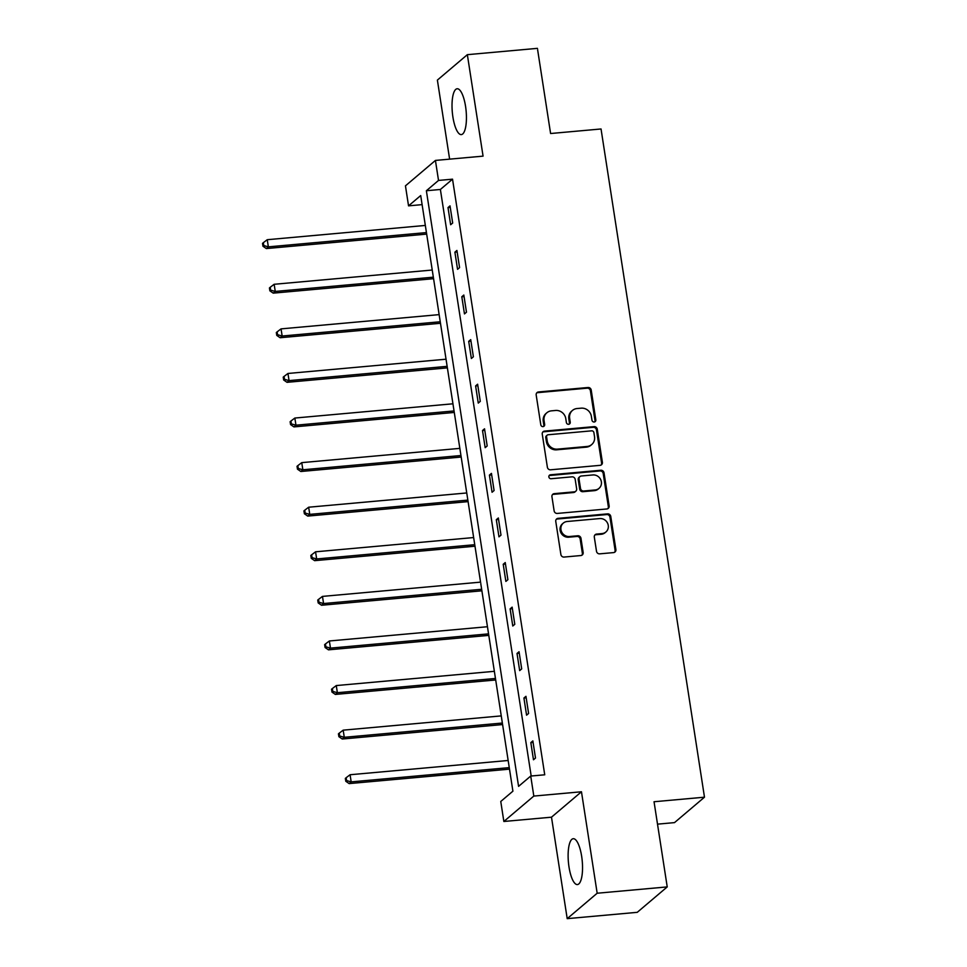 <?xml version="1.0" encoding="UTF-8"?>
<svg xmlns="http://www.w3.org/2000/svg" width="967" height="967" viewBox="0 0 967 967"><rect width="100%" height="100%" fill="white"/><g stroke="black" fill="none" stroke-linecap="round" stroke-linejoin="round"><path stroke-width="1.45" d="M594.197 421.999A2.031 1.886 49.7 0 0 595.817 419.859L591.212 390.052A2.901 2.708 49.7 0 0 588.021 387.501L538.51 391.961A2.901 2.708 49.7 0 0 536.189 395.019L540.807 424.815A2.031 1.886 49.7 0 0 544.046 426.193A2.031 1.886 49.7 0 0 544.663 424.477L544.058 420.621A9.271 8.643 49.7 0 1 546.875 412.752A9.271 8.643 49.7 0 1 551.48 410.842L555.602 410.467A9.271 8.643 49.7 0 1 565.792 418.663L566.384 422.519A2.031 1.886 49.7 0 0 569.623 423.884A2.031 1.886 49.7 0 0 570.24 422.168L569.648 418.312A9.271 8.643 49.7 0 1 572.452 410.443A9.271 8.643 49.7 0 1 577.057 408.533L581.179 408.171A9.271 8.643 49.7 0 1 591.369 416.354L591.973 420.21A2.031 1.886 49.7 0 0 594.197 421.999M594.753 421.866A2.031 1.886 49.7 0 0 595.007 420.548L590.402 390.741A2.901 2.708 49.7 0 0 587.211 388.178L537.7 392.65A2.901 2.708 49.7 0 0 536.709 392.94M543.587 426.471A2.031 1.886 49.7 0 0 543.853 425.166L543.249 421.298L544.058 420.621M569.164 424.162A2.031 1.886 49.7 0 0 569.43 422.857L568.838 419.001L569.648 418.312M581.65 856.279A23.015 6.926 -95.2 0 0 573.262 838.715A23.015 6.926 -95.2 0 0 569.007 867A23.015 6.926 -95.2 0 0 577.396 884.563A23.015 6.926 -95.2 0 0 581.65 856.279M465.55 106.322A23.015 6.926 -95.2 0 0 457.161 88.759A23.015 6.926 -95.2 0 0 452.907 117.031A23.015 6.926 -95.2 0 0 461.295 134.594A23.015 6.926 -95.2 0 0 465.55 106.322M596.506 551.287A2.901 2.708 49.7 0 0 599.685 553.849L613.586 552.592A2.901 2.708 49.7 0 0 615.894 549.546L610.769 516.438A2.901 2.708 49.7 0 0 607.59 513.876L558.08 518.348A2.901 2.708 49.7 0 0 555.759 521.394L560.884 554.502A2.901 2.708 49.7 0 0 564.075 557.065L580.853 555.542A2.901 2.708 49.7 0 0 583.161 552.495L580.974 538.329A2.901 2.708 49.7 0 0 577.783 535.766L569.466 536.516A7.748 7.228 49.7 0 1 563.29 523.111A7.748 7.228 49.7 0 1 567.145 521.503L599.733 518.566A7.748 7.228 49.7 0 1 605.91 531.983A7.748 7.228 49.7 0 1 602.054 533.579L596.627 534.074A2.901 2.708 49.7 0 0 594.306 537.12L596.506 551.287M530.726 776.054L533.82 796.071L503.855 821.479L500.761 801.474L512.909 791.175L420.705 195.552L408.545 205.85L405.451 185.845L435.428 160.425L438.522 180.43L426.374 190.741L518.578 786.364L530.726 776.054L544.735 774.797L452.532 179.173L438.522 180.43M435.428 160.425L483.065 156.134L467.351 54.672L537.41 48.35L550.598 133.519L601.039 128.974L704.484 797.195L654.043 801.74L667.23 886.908L597.171 893.23L581.469 791.768L533.82 796.071M600.072 465.345A2.901 2.708 49.7 0 0 602.393 462.286L597.268 429.191A2.901 2.708 49.7 0 0 594.076 426.628L544.566 431.101A2.901 2.708 49.7 0 0 542.257 434.147L547.382 467.254A2.901 2.708 49.7 0 0 550.561 469.805L600.072 465.345M604.012 472.815L609.137 505.922A2.901 2.708 49.7 0 1 606.829 508.968L557.318 513.429A2.901 2.708 49.7 0 1 554.127 510.878L551.939 496.712A2.901 2.708 49.7 0 1 554.248 493.653L574.338 491.84A2.901 2.708 49.7 0 0 576.646 488.794L575.196 479.39A2.901 2.708 49.7 0 0 572.005 476.84L551.105 478.725A2.031 1.886 49.7 0 1 549.486 475.208A2.031 1.886 49.7 0 1 550.501 474.797L600.833 470.252A2.901 2.708 49.7 0 1 604.012 472.815L603.203 473.504L608.328 506.599L609.137 505.922M667.23 886.908L637.253 912.328L567.206 918.65L597.171 893.23M467.351 54.672L437.386 80.092L449.619 159.144M657.512 824.15L674.507 822.615L704.484 797.195M452.532 179.173L440.384 189.472L531.185 776.018M447.999 207.591L450.646 224.731L452.677 223.014L450.018 205.874L447.999 207.591L450.259 207.385M454.901 252.169L457.548 269.322L459.579 267.605L456.92 250.453L454.901 252.169L457.161 251.976M461.803 296.76L464.462 313.912L466.481 312.196L463.822 295.044L461.803 296.76L464.063 296.555M468.705 341.351L471.364 358.491L473.383 356.775L470.724 339.635L468.705 341.351L470.965 341.146M475.607 385.93L478.266 403.082L480.285 401.365L477.625 384.213L475.607 385.93L477.867 385.724M482.509 430.52L485.168 447.673L487.187 445.956L484.54 428.804L482.509 430.52L484.769 430.315M489.411 475.111L492.07 492.251L494.089 490.535L491.441 473.383L489.411 475.111L491.671 474.906M496.313 519.69L498.972 536.842L500.991 535.126L498.343 517.974L496.313 519.69L498.573 519.484M503.215 564.281L505.874 581.421L507.893 579.704L505.245 562.564L503.215 564.281L505.475 564.075M510.117 608.859L512.776 626.012L514.795 624.295L512.147 607.143L510.117 608.859L512.377 608.666M517.019 653.45L519.678 670.602L521.697 668.886L519.049 651.734L517.019 653.45L519.279 653.245M523.921 698.041L526.58 715.181L528.598 713.465L525.951 696.325L523.921 698.041L526.181 697.836M530.823 742.62L533.482 759.772L535.5 758.055L532.853 740.903L530.823 742.62L533.083 742.414M581.469 791.768L551.492 817.188L567.206 918.65M551.492 817.188L503.855 821.479M422.108 204.629L408.545 205.85M440.384 189.472L426.374 190.741M572.452 410.443L571.642 411.132A9.271 8.643 49.7 0 0 568.838 419.001M546.875 412.752L546.065 413.441A9.271 8.643 49.7 0 0 543.249 421.298M601.075 465.054A2.901 2.708 49.7 0 0 601.583 462.975L596.458 429.88A2.901 2.708 49.7 0 0 593.267 427.317L543.756 431.778A2.901 2.708 49.7 0 0 542.765 432.08M593.895 432.624A2.031 1.886 49.7 0 0 591.659 430.835L548.204 434.751A2.031 1.886 49.7 0 0 546.585 436.891L547.213 440.952A9.271 8.643 49.7 0 0 557.403 449.135L587.114 446.464A9.271 8.643 49.7 0 0 591.719 444.554A9.271 8.643 49.7 0 0 594.524 436.685L593.895 432.624M547.201 435.174L546.391 435.851A2.031 1.886 49.7 0 0 545.775 437.58L546.585 436.891M591.719 444.554L590.91 445.243A9.271 8.643 49.7 0 1 586.304 447.153L556.593 449.824A9.271 8.643 49.7 0 1 546.403 441.641L545.775 437.58M607.82 508.678A2.901 2.708 49.7 0 0 608.328 506.599M575.776 491.248L574.966 491.937A2.901 2.708 49.7 0 1 573.528 492.529L553.438 494.342A2.901 2.708 49.7 0 0 552.447 494.645M603.203 473.504A2.901 2.708 49.7 0 0 600.024 470.941L549.691 475.486A2.031 1.886 49.7 0 0 549.135 475.619M595.164 489.967A7.748 7.228 49.7 0 0 600.725 479.68A7.748 7.228 49.7 0 0 592.844 474.954L581.36 475.994A2.901 2.708 49.7 0 0 579.04 479.052L580.502 488.444A2.901 2.708 49.7 0 0 583.681 491.006L595.164 489.967L594.354 490.656A7.748 7.228 49.7 0 0 598.21 489.06L599.02 488.371M579.922 476.586L579.112 477.275A2.901 2.708 49.7 0 0 578.23 479.729L579.04 479.052M594.354 490.656L582.871 491.695A2.901 2.708 49.7 0 1 579.692 489.133L578.23 479.729M605.91 531.983L605.1 532.672A7.748 7.228 49.7 0 1 601.244 534.268L595.817 534.751A2.901 2.708 49.7 0 0 594.826 535.053M563.29 523.111L562.48 523.788A7.748 7.228 49.7 0 0 568.656 537.205L569.466 536.516M581.844 555.251A2.901 2.708 49.7 0 0 582.352 553.184L580.164 539.006A2.901 2.708 49.7 0 0 576.973 536.455L568.656 537.205M614.577 552.302A2.901 2.708 49.7 0 0 615.085 550.223L609.959 517.127A2.901 2.708 49.7 0 0 606.78 514.565L557.27 519.025A2.901 2.708 49.7 0 0 556.267 519.327M425.335 225.444L267.243 239.707L268.355 246.851L266.324 248.567L426.665 234.111M263.773 245.545L263.326 242.693L262.516 243.382L262.964 246.234L263.773 245.545L268.355 246.851L426.435 232.588M263.326 242.693L267.243 239.707M266.324 248.567L262.964 246.234M432.237 270.035L274.144 284.286L275.257 291.43L273.226 293.146L433.567 278.689M270.675 290.136L270.228 287.272L269.418 287.961L269.866 290.825L270.675 290.136L275.257 291.43L433.337 277.178M270.228 287.272L274.144 284.286M273.226 293.146L269.866 290.825M439.139 314.626L281.046 328.877L282.159 336.02L280.128 337.737L440.481 323.28M277.577 334.715L277.13 331.862L276.32 332.551L276.767 335.404L277.577 334.715L282.159 336.02L440.239 321.769M277.13 331.862L281.046 328.877M280.128 337.737L276.767 335.404M446.041 359.204L287.948 373.467L289.06 380.611L287.03 382.328L447.383 367.871M284.479 379.306L284.032 376.453L283.222 377.13L283.669 379.995L284.479 379.306L289.06 380.611L447.141 366.348M284.032 376.453L287.948 373.467M287.03 382.328L283.669 379.995M452.943 403.795L294.85 418.046L295.962 425.19L293.932 426.906L454.285 412.45M291.381 423.897L290.934 421.032L290.124 421.721L290.571 424.586L291.381 423.897L295.962 425.19L454.043 410.939M290.934 421.032L294.85 418.046M293.932 426.906L290.571 424.586M459.845 448.374L301.752 462.637L302.864 469.781L300.834 471.497L461.186 457.04M298.283 468.475L297.836 465.623L297.026 466.312L297.473 469.164L298.283 468.475L302.864 469.781L460.945 455.53M297.836 465.623L301.752 462.637M300.834 471.497L297.473 469.164M466.747 492.965L308.654 507.216L309.766 514.371L307.736 516.088L468.088 501.619M305.185 513.066L304.738 510.213L303.928 510.89L304.375 513.755L305.185 513.066L309.766 514.371L467.847 500.108M304.738 510.213L308.654 507.216M307.736 516.088L304.375 513.755M473.649 537.555L315.556 551.806L316.668 558.95L314.638 560.667L474.99 546.21M312.087 557.657L311.64 554.792L310.83 555.481L311.277 558.334L312.087 557.657L316.668 558.95L474.749 544.699M311.64 554.792L315.556 551.806M314.638 560.667L311.277 558.334M480.551 582.134L322.47 596.397L323.57 603.541L321.54 605.257L481.892 590.801M318.989 602.236L318.542 599.383L317.732 600.072L318.179 602.924L318.989 602.236L323.57 603.541L481.651 589.278M318.542 599.383L322.47 596.397M321.54 605.257L318.179 602.924M487.453 626.725L329.372 640.976L330.472 648.12L328.454 649.836L488.794 635.379M325.891 646.826L325.444 643.962L324.634 644.651L325.081 647.515L325.891 646.826L330.472 648.12L488.553 633.868M325.444 643.962L329.372 640.976M328.454 649.836L325.081 647.515M494.355 671.316L336.274 685.567L337.374 692.71L335.356 694.427L495.696 679.97M332.793 691.405L332.346 688.552L331.536 689.241L331.983 692.094L332.793 691.405L337.374 692.71L495.455 678.459M332.346 688.552L336.274 685.567M335.356 694.427L331.983 692.094M501.257 715.894L343.176 730.158L344.276 737.301L342.258 739.018L502.598 724.561M339.695 735.996L339.248 733.143L338.438 733.82L338.885 736.685L339.695 735.996L344.276 737.301L502.357 723.038M339.248 733.143L343.176 730.158M342.258 739.018L338.885 736.685M508.158 760.485L350.078 774.736L351.178 781.88L349.16 783.596L509.5 769.14M346.597 780.587L346.15 777.722L345.34 778.411L345.787 781.276L346.597 780.587L351.178 781.88L509.258 767.629M346.15 777.722L350.078 774.736M349.16 783.596L345.787 781.276M595.007 420.548L595.817 419.859M543.853 425.166L544.663 424.477M569.43 422.857L570.24 422.168M537.7 392.65L538.51 391.961M587.211 388.178L588.021 387.501M590.402 390.741L591.212 390.052M543.756 431.778L544.566 431.101M593.267 427.317L594.076 426.628M596.458 429.88L597.268 429.191M601.583 462.975L602.393 462.286M546.403 441.641L547.213 440.952M556.593 449.824L557.403 449.135M586.304 447.153L587.114 446.464M553.438 494.342L554.248 493.653M573.528 492.529L574.338 491.84M549.691 475.486L550.501 474.797M600.024 470.941L600.833 470.252M579.692 489.133L580.502 488.444M582.871 491.695L583.681 491.006M595.817 534.751L596.627 534.074M601.244 534.268L602.054 533.579M576.973 536.455L577.783 535.766M580.164 539.006L580.974 538.329M582.352 553.184L583.161 552.495M557.27 519.025L558.08 518.348M606.78 514.565L607.59 513.876M609.959 517.127L610.769 516.438M615.085 550.223L615.894 549.546"/></g></svg>
